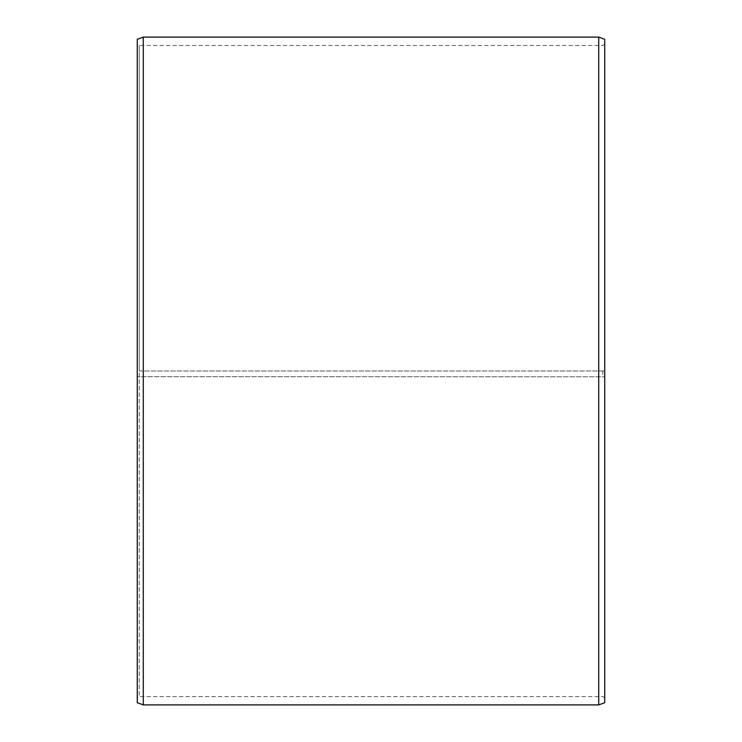 <?xml version="1.0" encoding="UTF-8"?>
<svg xmlns="http://www.w3.org/2000/svg" width="742" height="742" viewBox="0 0 742 742"><rect width="100%" height="100%" fill="white"/><g stroke="black" fill="none" stroke-linecap="round" stroke-linejoin="round"><path stroke-width="0.56" stroke-dasharray="3.71 2.78" d="M139.273 371L604.73 371L139.273 371L139.273 45.447L139.273 696.553L139.273 376.686L137.27 376.704L604.73 376.788L139.273 376.686M602.727 371L602.727 376.686M604.73 39.289L604.73 376.704M598.72 371L598.72 37.1M143.28 371L143.28 37.1M604.73 697.712L602.727 696.553L139.273 696.553L137.27 697.712L137.27 39.289M137.27 697.712L137.27 376.704M137.27 702.711L137.27 376.788M143.28 704.9L143.28 376.825M598.72 704.9L598.72 376.825M604.73 702.711L604.73 376.788M604.73 44.288L602.727 45.447L139.273 45.447L137.27 44.288"/><path stroke-width="1.11" d="M604.73 39.289L604.73 702.711L598.72 704.9L598.72 37.1L604.73 39.289M143.28 704.9L137.27 702.711L137.27 39.289L143.28 37.1L143.28 704.9L598.72 704.9M143.28 37.1L598.72 37.1"/></g></svg>
